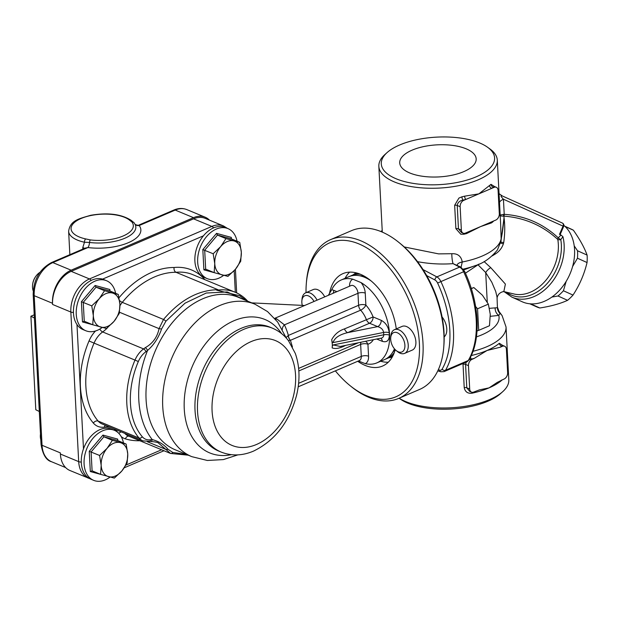 <?xml version="1.0" encoding="UTF-8"?>
<svg xmlns="http://www.w3.org/2000/svg" width="618" height="618" viewBox="0 0 618 618"><rect width="100%" height="100%" fill="white"/><g stroke="black" fill="none" stroke-linecap="round" stroke-linejoin="round"><path stroke-width="0.93" d="M209.471 220.132A27.076 18.463 112.5 0 0 205.161 217.204A27.076 18.463 112.5 0 0 193.504 217.667L71.132 270.19A27.076 18.463 112.5 0 0 52.499 303.284L52.561 304.45L70.846 312.036L78.687 461.631L60.394 454.045L60.332 452.878L42.047 445.292L34.206 295.698A27.076 18.463 -67.5 0 1 52.839 262.604A3.87 2.317 -113.2 0 0 51.495 262.557C39.56 269.1 33.457 279.807 33.187 294.678L41.027 444.272C42.727 454.57 46.242 460.395 51.595 461.754A27.076 18.463 -67.5 0 1 42.047 445.292A3.87 1.622 177 0 1 41.027 444.272M60.394 454.045A27.076 18.463 112.5 0 0 69.942 470.507L89.618 478.587M71.194 271.356L193.565 218.834L211.85 226.42L89.479 278.942L71.194 271.356A27.076 18.463 112.5 0 0 52.561 304.45M227.494 228.413L223.515 225.956L205.222 218.37A27.076 18.463 112.5 0 0 193.565 218.834M119.946 305.709A20.626 14.067 -67.5 0 1 122.287 302.364A86.381 58.911 -67.5 0 1 176.006 272.291L218.015 289.711L216.717 290.236A69.618 47.478 -67.5 0 1 235.373 292.329A69.618 47.478 -67.5 0 1 247.694 301.182M216.717 290.236L239.622 295.705L241.066 296.594M186.42 454.423L172.754 452.453L167.864 449.17C164.102 444.566 158.888 441.368 152.221 439.576A2.58 1.792 86.5 0 1 150.637 441.422C155.311 441.893 157.891 442.411 158.362 442.975L170.529 453.411A2.58 1.869 107 0 0 170.645 453.457L188.227 455.172M218.015 289.711C198.378 289.981 180.209 299.892 163.507 319.46L159.05 328.645C157.32 337.165 152.685 343.531 145.153 347.741A2.58 1.174 51 0 1 147.547 350.476C153.843 344.968 158.509 337.814 161.568 329.023L165.879 321.229L185.014 303.191L206.257 293.025L227.223 291.974L245.47 300.255M167.864 449.17A2.58 2.055 155.8 0 1 165.369 449.201L147.354 441.731M119.49 312.237L159.05 328.645L161.568 329.023M235.373 292.329L192.692 274.624A69.618 47.478 -67.5 0 0 176.006 272.291C174.461 271.41 173.812 269.811 174.06 267.494A90.251 61.553 112.5 0 0 119.042 297.714M340.248 346.466L333.202 344.929L332.391 345.887L332.283 343.932A19.336 11.587 -113.2 0 0 331.711 339.676L332.283 343.932A19.336 11.587 -113.2 0 1 332.136 347.888C335.389 349.162 339.784 348.374 345.338 345.508L345.616 345.392M332.391 345.887L332.136 347.888M298.842 370.931L360.649 344.411A5.16 2.163 177 0 1 367.926 344.226A24.496 14.677 -113.2 0 0 373.241 339.854M292.453 346.976L290.414 340.317A5.16 3.09 66.8 0 1 288.367 335.435A87.733 59.838 112.5 0 0 284.419 324.859L276.748 318.911L275.002 318.216L351.07 285.562A6.443 3.862 66.8 0 1 355.474 287.27A6.443 3.862 66.8 0 1 357.969 293.295L284.419 324.859A7.733 4.82 -25.4 0 0 282.387 329.409M332.183 341.978L333.079 342.596C334.539 337.899 339.406 334.577 347.664 332.631L369.533 323.245L377.668 326.621A5.16 3.515 112.5 0 0 381.213 320.317L373.087 316.941A24.496 14.677 -113.2 0 0 365.879 305.114A5.16 2.163 -3 0 0 358.602 305.292L288.367 335.435L286.119 337.582M358.363 360.997L365.269 363.647A45.122 27.03 -113.2 0 0 376.864 362.882A45.122 27.03 -113.2 0 0 388.444 325.315A45.122 27.03 -113.2 0 0 361.02 282.573L352.863 279.189A45.122 27.03 -113.2 0 0 341.267 279.954A45.122 27.03 -113.2 0 0 331.696 289.796L328.32 295.327M290.414 340.317L360.649 310.174A5.16 3.09 66.8 0 1 358.602 305.292L357.969 293.295A5.16 2.163 177 0 1 365.246 293.11L365.879 305.114A5.16 2.07 -42.4 0 1 360.649 310.174A19.336 11.587 66.8 0 1 366.343 319.514A5.16 3.09 -113.2 0 0 369.533 323.245A5.16 3.515 112.5 0 0 373.087 316.941L344.465 328.9A5.16 3.09 -113.2 0 0 347.664 332.631L377.668 326.621C381.144 327.61 383.129 329.556 383.623 332.461L383.747 334.794C383.747 336.671 382.751 337.853 380.765 338.34A5.16 3.515 -67.5 0 1 382.318 341.352C386.845 342.673 389.185 340.595 389.348 335.118L389.224 332.785C388.467 326.922 385.802 322.766 381.213 320.317M365.269 363.647A11.603 6.952 -113.2 0 0 368.56 356.223A5.16 2.163 177 0 0 361.275 356.408L360.649 344.411A5.16 3.09 66.8 0 1 360.974 342.31M365.624 341.375A5.16 4.125 -107.7 0 1 367.926 344.226L368.56 356.223M340.093 346.497L380.518 338.231M344.465 328.9C338.857 330.754 334.608 334.346 331.711 339.676M288.428 340.665L290.367 340.34A5.16 3.144 65.1 0 1 288.227 335.528M276.748 318.911A7.733 4.604 -64.2 0 1 275.528 319.336M394.245 352.724A45.122 27.03 66.8 0 1 387.107 358.486A45.122 27.03 66.8 0 1 385.756 358.996M350.213 276.184A45.122 27.03 66.8 0 1 351.511 275.551A45.122 27.03 66.8 0 1 360.611 274.346M376.864 362.882L384.45 359.63A45.122 27.03 -113.2 0 0 394.454 348.815M371.055 280.889A45.122 27.03 -113.2 0 0 348.853 276.694L341.267 279.954M394.848 349.27A43.577 26.103 66.8 0 1 392.353 352.778M359.267 275.682A43.577 26.103 66.8 0 1 365.439 276.841M51.495 262.557L85.16 248.104L87.903 247.555A5.16 1.831 97.1 0 0 89.54 242.465A33.812 14.183 -3 0 0 123.53 238.772A33.812 14.183 -3 0 0 135.257 224.674L134.176 222.851A2.58 2.256 143.3 0 0 131.982 222.055A31.387 13.163 177 0 1 123.183 235.968A31.387 13.163 177 0 1 90.359 239.915L85.709 238.927A30.939 12.978 177 0 1 81.082 218.502A30.939 12.978 177 0 1 129.548 220.108A2.58 2.109 -51.8 0 1 131.263 220.417A2.58 2.109 -51.8 0 1 131.271 220.425A2.58 2.109 -51.8 0 1 131.302 220.448L134.176 222.851M71.132 270.19L52.839 262.604L87.903 247.555A38.679 16.223 -3 0 0 128.359 242.689A38.679 16.223 -3 0 0 139.197 225.539L139.259 224.89L173.867 210.035A3.87 2.317 66.8 0 1 175.211 210.081A27.076 18.463 -67.5 0 1 186.868 209.618L205.161 217.204M193.504 217.667L175.211 210.081L139.197 225.539A5.16 4.511 -36.7 0 1 135.033 224.203M69.857 254.678L68.629 231.263A33.519 14.059 -3 0 0 84.473 242.241L82.773 247.609L82.851 249.093M85.709 238.927A2.58 1.275 -77.7 0 0 84.473 242.241L89.54 242.465A2.58 0.919 97.1 0 1 90.359 239.915M34.415 318.007L30.9 316.238L34.245 314.801M39.313 411.503L35.798 409.742L30.9 316.238M123.461 442.944A27.076 18.463 112.5 0 0 114.384 430.313A27.076 18.463 112.5 0 0 86.273 450.012A27.076 18.463 112.5 0 0 93.635 480.333A27.076 18.463 112.5 0 0 110.066 477.081M93.635 480.333L90.846 479.174A27.076 18.463 -67.5 0 1 83.484 448.853A27.076 18.463 -67.5 0 1 111.595 429.162L114.384 430.313M127.741 453.96A18.053 12.314 112.5 0 0 120.356 442.642A18.053 12.314 112.5 0 0 107.076 448.336A18.053 12.314 112.5 0 0 101.182 465.362A18.053 12.314 112.5 0 0 108.559 476.679A18.053 12.314 112.5 0 0 121.846 470.978A18.053 12.314 112.5 0 0 127.741 453.96L127.146 462.952L121.846 470.978L114.361 478.1L100.587 474.354L101.182 465.362L99.598 455.458L107.076 448.336L112.383 440.317L126.157 444.064L127.741 453.96M40.788 439.668A12.893 8.791 -67.5 0 1 40.479 434.014A12.893 8.791 -67.5 0 1 40.487 433.936L40.479 434.014M100.587 474.354L92.097 470.831L91.101 451.936L103.886 436.795L112.383 440.317M117.783 440.588L117.706 439.097L117.667 440.541L126.157 444.064M117.667 440.541L103.886 436.795L102.951 435.08L89.247 451.31L99.598 455.458M92.097 470.831L90.313 471.549L100.541 474.338M237.049 241.236A27.076 18.463 112.5 0 0 227.965 228.606A27.076 18.463 112.5 0 0 206.227 236.98A27.076 18.463 112.5 0 0 207.215 278.625A27.076 18.463 112.5 0 0 223.646 275.365M207.215 278.625L204.434 277.467A27.076 18.463 -67.5 0 1 203.438 235.821A27.076 18.463 -67.5 0 1 225.176 227.447L227.965 228.606M241.321 252.244A18.053 12.314 112.5 0 0 233.936 240.927A18.053 12.314 112.5 0 0 220.657 246.628A18.053 12.314 112.5 0 0 214.763 263.647A18.053 12.314 112.5 0 0 222.148 274.971A18.053 12.314 112.5 0 0 235.427 269.27A18.053 12.314 112.5 0 0 241.321 252.244L240.726 261.244L235.427 269.27L227.942 276.393L214.168 272.646L214.763 263.647L213.179 253.751L220.657 246.628L225.964 238.602L239.738 242.349L241.321 252.244M214.168 272.646L205.678 269.124L204.689 250.228L217.474 235.079L225.964 238.602M231.364 238.88L231.286 237.382L231.248 238.826L239.738 242.349M231.248 238.826L217.474 235.079L216.532 233.372L202.828 249.595L213.179 253.751M205.678 269.124L203.894 269.842L214.122 272.623M85.794 330.738L83.005 329.579A27.076 18.463 -67.5 0 1 76.972 324.543A27.076 18.463 -67.5 0 1 78.386 293.264A27.076 18.463 -67.5 0 1 102.542 279.127A27.076 18.463 -67.5 0 1 103.754 279.56L106.543 280.719A27.076 18.463 112.5 0 0 81.638 293.604A27.076 18.463 112.5 0 0 79.753 325.694A27.076 18.463 112.5 0 0 85.794 330.738A27.076 18.463 112.5 0 0 102.225 327.478M115.62 293.349A27.076 18.463 112.5 0 0 106.543 280.719M119.9 304.357A18.053 12.314 112.5 0 0 112.515 293.04A18.053 12.314 112.5 0 0 99.235 298.741A18.053 12.314 112.5 0 0 93.341 315.759A18.053 12.314 112.5 0 0 100.719 327.084A18.053 12.314 112.5 0 0 114.006 321.383A18.053 12.314 112.5 0 0 119.9 304.357L119.305 313.357L114.006 321.383L106.52 328.506L92.746 324.759L93.341 315.759L91.758 305.864L99.235 298.741L104.542 290.715L118.316 294.462L119.9 304.357M36.207 275.813L35.914 276.2A11.603 7.91 112.5 0 0 32.7 283.94L32.638 284.419A12.893 8.791 -67.5 0 1 36.207 275.813A12.893 8.791 -67.5 0 1 39.954 272.322M33.225 290.916A12.893 8.791 -67.5 0 1 32.638 284.419M92.746 324.759L84.257 321.236L83.26 302.341L96.053 287.192L104.542 290.715M109.942 290.993L109.865 289.494L109.826 290.939L118.316 294.462M109.826 290.939L96.053 287.192L95.11 285.485L81.406 301.708L91.758 305.864M84.257 321.236L82.472 321.955L92.7 324.736M471.318 288.652L473.851 287.563L471.264 288.475M477.019 330.985L478.695 330.36L477.567 308.768L488.351 304.141L482.457 295.265L473.851 287.563M477.567 308.768L475.628 306.559M478.695 330.36L489.479 325.732L490.275 314.353L488.351 304.141M397.289 332.747A10.521 6.304 66.8 0 1 404.898 346.598A10.521 6.304 66.8 0 1 396.208 350.56A10.521 6.304 66.8 0 1 390.707 337.729A10.521 6.304 66.8 0 1 397.289 332.747M396.208 350.56L397.598 351.673A12.893 7.725 -113.2 0 0 404.62 353.38A12.893 7.725 -113.2 0 0 407.749 341.831A12.893 7.725 -113.2 0 0 398.927 329.85A12.893 7.725 -113.2 0 0 394.454 329.688A12.893 7.725 -113.2 0 0 390.854 335.953L390.707 337.729M404.62 353.38L412.268 350.097A12.893 7.725 -113.2 0 0 415.396 338.548A12.893 7.725 -113.2 0 0 406.567 326.567A12.893 7.725 -113.2 0 0 402.094 326.404L394.454 329.688M302.295 305.385A10.521 6.304 66.8 0 1 301.87 300.881A10.521 6.304 66.8 0 1 308.452 295.898A10.521 6.304 66.8 0 1 314.021 301.468M317.088 300.155A12.893 7.725 -113.2 0 0 310.089 293.002A12.893 7.725 -113.2 0 0 305.616 292.839A12.893 7.725 -113.2 0 0 302.017 299.104L301.87 300.881M324.736 296.872A12.893 7.725 -113.2 0 0 317.729 289.718A12.893 7.725 -113.2 0 0 313.256 289.556L305.616 292.839M349.595 272.136A50.282 30.12 -113.2 0 0 345.083 278.309M380.68 361.244A50.282 30.12 -113.2 0 0 388.259 362.225M392.299 356.934A45.771 27.416 66.8 0 1 388.676 357.814M353.087 274.879A45.771 27.416 66.8 0 1 356.215 272.862M329.471 293.612A50.282 30.12 66.8 0 1 342.936 273.627A50.282 30.12 66.8 0 1 360.371 274.245A50.282 30.12 66.8 0 1 396.269 328.907M395.234 349.672A50.282 30.12 66.8 0 1 382.596 366.034A50.282 30.12 66.8 0 1 357.729 361.267M330.591 239.637L351.464 230.676A86.381 51.75 66.8 0 1 398.51 242.125A86.381 51.75 66.8 0 1 443.716 347.447A86.381 51.75 66.8 0 1 419.599 389.433L398.726 398.394A86.381 51.75 -113.2 0 0 412.214 298.602A86.381 51.75 -113.2 0 0 330.591 239.637A86.381 51.75 -113.2 0 0 306.474 281.623L306.319 283.554A83.801 50.205 66.8 0 1 370.893 250.576A83.801 50.205 66.8 0 1 418.564 361.638A83.801 50.205 66.8 0 1 350.174 385.732A83.801 50.205 66.8 0 1 335.365 370.87M443.716 347.447L443.871 345.516A83.801 50.205 -113.2 0 0 400.016 243.337L398.51 242.125M350.174 385.732L351.681 386.953A86.381 51.75 -113.2 0 0 398.726 398.394M306.026 292.662A83.801 50.205 66.8 0 1 306.319 283.554M490.329 316.316L498.803 315.412L500.008 313.403L498.95 311.325L502.117 315.674A12.893 11.34 145.7 0 0 502.11 315.651A12.893 11.34 145.7 0 0 500.008 313.403A7.733 7.671 -125.7 0 1 497.436 307.718L489.471 308.32M503.825 291.596L505.393 284.087L490.762 267.656A10.313 7.346 -48.7 0 0 485.702 272.553L491.797 282.21L495.729 291.518L497.026 297.034L497.436 307.718M465.431 273.195L479.081 264.056M490.762 267.656L484.103 261.576M492.252 255.883L495.335 253.998C499.236 251.503 501.916 248.112 503.369 243.824L503.701 242.65C504.952 233.959 505.068 225.647 504.049 217.706L503.801 216.153L504.288 216.161A2.58 1.831 93 0 1 504.226 214.33L503.438 199.228C500.657 196.308 500.279 195.218 502.303 195.952L562.326 223.036A2.58 1.885 114.3 0 1 562.365 223.052A2.58 1.885 114.3 0 1 563.044 226.126L563.67 226.42L560.364 234.091L559.491 234.361L560.982 235.033L558.247 237.822A2.58 1.823 -46.3 0 0 557.784 239.452A2.58 1.197 170.1 0 0 560.781 239.591L562.936 236.709L560.982 235.033M499.05 193.65L502.303 195.952M563.67 226.42A2.58 2.58 0 0 0 562.365 223.052L502.233 195.921M504.288 216.161C524.837 217.806 542.666 225.57 557.784 239.452A40.556 29.656 114.3 0 1 546.915 279.027A40.556 29.656 114.3 0 1 514.833 294.183L503.392 291.487M503.616 214.384C500.843 214.825 499.622 215.203 499.954 215.528C499.676 215.867 500.959 216.084 503.801 216.153A2.58 1.9 85.5 0 1 503.616 214.384L504.226 214.33C524.937 215.775 542.944 223.608 558.247 237.822A2.58 0.502 -146.8 0 0 560.781 239.591A42.178 30.838 -65.7 0 1 544.976 285.786A42.178 30.838 -65.7 0 1 506.752 292.384M559.491 234.361L563.044 226.126L503.438 199.228A12.893 5.407 -3 0 0 499.506 202.349M500.959 241.329L504.049 217.706C503.06 228.112 502.094 235.126 501.136 238.764A59.305 24.875 177 0 1 501.098 238.981A59.305 24.875 177 0 1 462.264 262.001C461.213 256.184 457.729 253.426 451.812 253.712L438.595 253.882L404.226 246.945M500.65 224.241L501.136 238.764A12.893 11.649 -170 0 1 500.989 241.159L497.382 250.027C490.692 258.108 483.291 263.314 475.165 265.647A52.862 22.171 -3 0 1 463.199 269.131M461.074 267.262L462.264 261.978A7.733 3.244 177 0 0 457.173 265.184A7.733 3.244 177 0 1 462.264 262.001M495.335 253.998A7.733 0.603 55.3 0 1 494.894 253.241M503.701 242.65A7.733 0.402 14.9 0 0 500.789 242.163M487.254 302.071L485.702 272.553L478.224 265.006A7.733 3.608 52 0 1 478.085 264.489M417.544 261.669C429.093 263.847 440.928 264.504 453.064 263.647A7.733 1.213 85.8 0 1 451.812 253.712M437.791 370.87L440.804 371.766L444.048 371.619A7.733 4.635 -113.2 0 0 445.508 370.275A86.381 51.75 -113.2 0 0 440.858 281.491A7.733 4.635 -113.2 0 0 436.849 276.887L459.614 267.115L453.064 263.647L460.789 267.1A2.58 1.661 117.9 0 0 459.614 267.115A7.733 4.635 66.8 0 1 463.624 271.719L464.597 271.364C479.421 302.627 481.468 339.243 469 359.885A2.58 1.885 -149.7 0 1 468.274 360.503A7.733 4.635 66.8 0 1 466.814 361.854L469 359.885M476.439 336.887A52.862 22.171 177 0 0 498.803 315.412A7.733 7.061 68.2 0 1 495.18 308.081M382.303 232.121L378.842 166.327A59.305 24.875 -3 0 0 458.27 185.771A59.305 24.875 -3 0 0 497.297 160.124A59.305 24.875 -3 0 0 489.989 148.992L487.61 147.277A56.725 23.793 177 0 1 439.189 184.651A56.725 23.793 177 0 1 387.131 152.538A56.725 23.793 177 0 1 399.622 144.998A56.725 23.793 177 0 1 487.61 147.277M380.958 231.565A7.733 6.891 -145.4 0 0 382.218 230.692M442.086 316.964A13.534 8.111 66.8 0 1 446.775 328.977A13.534 8.111 66.8 0 1 444.172 336.887M412.082 150.159A38.285 16.06 177 0 1 453.195 145.485A38.285 16.06 177 0 1 476.184 159.12A38.285 16.06 177 0 1 438.788 176.926A38.285 16.06 177 0 1 399.73 163.121A38.285 16.06 177 0 1 412.082 150.159M494.045 187.354L491.874 188.289A61.885 25.956 -3 0 0 493.396 187.084L494.045 187.354A5.16 3.515 -67.5 0 1 496.269 187.262A5.16 3.515 -67.5 0 1 498.085 190.398L499.313 213.774A5.16 3.515 -67.5 0 1 495.76 220.078L465.408 233.11A5.16 3.515 -67.5 0 1 463.183 233.195L461.345 232.43L458.456 228.853L457.235 205.477C457.644 202.573 459.576 200.78 463.044 200.116A2.58 0.873 77.5 0 1 461.909 196.825L458.911 198.077L454.655 205.276L455.883 228.652L460.804 234.23L463.871 234.222A59.305 24.875 -3 0 0 466.575 233.589L480.58 226.59L491.503 222.889A59.305 24.875 -3 0 0 492.963 221.738L493.674 220.974M387.131 152.538L384.944 154.5A59.305 24.875 -3 0 0 378.842 166.327M494.485 186.528L491.001 184.334A59.305 24.875 177 0 1 489.541 185.485L478.865 193.867L464.612 196.184A59.305 24.875 177 0 1 461.909 196.825M399.112 398.231L400.047 398.904A56.725 23.793 -3 0 0 450.955 409.046A56.725 23.793 -3 0 0 500.518 393.635L502.704 391.681A59.305 24.875 177 0 1 452.384 407.71A59.305 24.875 177 0 1 399.166 398.201M472.986 351.302A59.305 24.875 -3 0 0 506.042 326.984L508.807 379.846A59.305 24.875 177 0 1 502.704 391.681M471.511 392.144A5.16 3.515 -67.5 0 1 469.695 389.008L466.791 387.803L469.672 391.379L471.511 392.144A5.16 3.515 -67.5 0 0 473.736 392.051L479.491 389.858L489.039 387.88A59.305 24.875 -3 0 0 501.291 380.688L502.001 379.923M489.541 185.485A2.58 1.985 -126.8 0 0 491.874 188.289L463.693 200.379L463.044 200.116A61.885 25.956 -3 0 0 465.864 199.452A2.58 0.981 76.1 0 1 464.612 196.184M491.001 184.334A2.58 2.039 50.1 0 0 493.396 187.084L494.161 186.481M454.655 205.276A2.58 1.081 -3 0 1 457.235 205.477L460.14 206.682A5.16 3.515 -67.5 0 1 463.693 200.379M460.14 206.682L461.368 230.058L458.456 228.853A2.58 1.081 -3 0 0 455.883 228.652M463.183 233.195A5.16 3.515 -67.5 0 1 461.368 230.058M469.062 359.776L471.372 359.058A61.885 25.956 -3 0 0 474.191 358.401L472.021 359.328L471.372 359.058A2.58 0.873 77.5 0 1 470.468 357.181M462.998 363.492L464.211 387.602A2.58 1.081 -3 0 1 466.791 387.803L465.563 364.427L466.273 362.086M462.99 364.226A2.58 1.081 -3 0 1 465.563 364.427L468.467 365.632A5.16 3.515 -67.5 0 1 472.021 359.328M502.372 346.304L500.201 347.231A61.885 25.956 -3 0 0 501.723 346.034L502.372 346.304A5.16 3.515 -67.5 0 1 504.597 346.211A5.16 3.515 -67.5 0 1 506.412 349.348L507.641 372.724A5.16 3.515 -67.5 0 1 504.087 379.027L497.104 382.496L489.039 387.88A59.305 24.875 -3 0 1 472.198 393.172C467.78 393.759 465.115 391.897 464.211 387.602M474.191 358.401L487.077 350.476L500.201 347.231M468.467 365.632L469.695 389.008M502.813 345.477L499.329 343.284A59.305 24.875 177 0 1 487.077 350.476A59.305 24.875 177 0 1 471.256 355.543M472.237 392.322A2.58 0.873 -102.5 0 0 472.198 393.172M499.329 343.284A2.58 2.039 50.1 0 0 501.723 346.034L502.488 345.431M501.314 380.232A2.58 2.039 -129.9 0 0 501.291 380.688M466.575 233.589A2.58 0.981 76.1 0 1 466.652 232.569M463.902 233.372A2.58 0.873 -102.5 0 0 463.871 234.222M491.719 221.816A2.58 1.985 -126.8 0 0 491.503 222.889M492.979 221.275A2.58 2.039 -129.9 0 0 492.963 221.738M563.879 225.392A43.832 32.051 114.3 0 1 573.357 241.414A43.832 32.051 114.3 0 1 560.943 288.66A43.832 32.051 114.3 0 1 522.264 301.793L511.843 297.096A43.832 32.051 -65.7 0 0 550.522 283.963A43.832 32.051 -65.7 0 0 562.936 236.709M529.827 303.793L536.409 306.76A42.549 31.109 -65.7 0 0 537.05 307.038A42.549 31.109 -65.7 0 0 539.815 307.98L530.684 303.863M539.815 307.98C550.939 306.265 560.194 303.708 567.579 300.317L557.992 295.991L551.882 297.065M567.579 300.317A42.549 31.109 -65.7 0 0 573.01 295.087L563.423 290.761A42.549 31.109 114.3 0 1 557.992 295.991M573.01 295.087C579.56 285.083 584.242 274.238 587.054 262.542L577.467 258.224L572.592 266.52M566.173 281.368L563.423 290.761M587.054 262.542A42.549 31.109 -65.7 0 0 587.1 255.087L577.513 250.761A42.549 31.109 114.3 0 1 577.467 258.224M587.1 255.087C584.389 247.633 579.823 239.344 573.38 230.213A42.549 31.109 -65.7 0 0 571.403 229.201L564.821 226.234M574.215 245.879L577.513 250.761M573.38 230.213L565.068 226.458M256.516 444.473A56.725 38.687 112.5 0 0 288.621 351.82A56.725 38.687 112.5 0 0 216.323 382.851A56.725 38.687 112.5 0 0 256.516 444.473M272.538 328.235A67.045 45.724 112.5 0 0 204.62 372.639A67.045 45.724 112.5 0 0 221.167 452.082C231.634 456.177 242.457 455.829 253.612 451.063C275.141 440.503 289.479 421.831 296.632 395.049C300.178 380 299.73 366.111 295.288 353.388L288.544 340.812C284.241 335.118 278.903 330.924 272.538 328.235L270.027 327.192A67.045 45.724 112.5 0 0 202.109 371.603A67.045 45.724 112.5 0 0 218.656 451.047L221.167 452.082M281.545 333.573A72.198 49.239 112.5 0 0 191.889 367.362A72.198 49.239 112.5 0 0 231.31 454.686M52.499 303.284L34.206 295.698A3.87 1.622 177 0 1 33.187 294.678M81.275 462.048A3.87 1.622 177 0 1 78.687 461.631A27.076 18.463 112.5 0 0 88.235 478.093M91.194 280.441A3.87 2.317 -113.2 0 0 89.479 278.942A27.076 18.463 112.5 0 0 70.846 312.036A3.87 1.622 177 0 0 73.434 312.445M223.515 225.956A27.076 18.463 112.5 0 0 211.85 226.42A3.87 2.317 66.8 0 1 213.55 227.903M102.542 279.127L203.438 235.821M83.484 448.853L76.972 324.543M161.607 449.765L126.002 465.045M142.905 440.881L101.97 423.902A20.626 14.067 -67.5 0 1 98.138 421.067A73.488 50.12 -67.5 0 1 94.052 343.114L134.987 360.093A73.488 50.12 112.5 0 0 139.073 438.046A20.626 14.067 112.5 0 0 142.905 440.881L150.637 441.422M142.279 436.741A70.908 48.358 -67.5 0 1 138.339 361.522A18.053 12.314 -67.5 0 1 145.879 351.75A34.809 23.739 112.5 0 0 147.547 350.476A87.671 59.791 112.5 0 0 152.221 439.576A34.809 23.739 112.5 0 0 150.491 439.761A18.053 12.314 -67.5 0 1 142.279 436.741A2.58 1.784 139.6 0 1 139.073 438.046L98.138 421.067A3.87 2.673 139.6 0 0 93.326 423.029A24.496 16.709 112.5 0 0 104.465 427.123A28.366 19.343 -67.5 0 1 110.421 427.401M95.504 330.985A24.496 16.709 112.5 0 0 89.023 340.966L94.052 343.114A20.626 14.067 -67.5 0 1 102.665 331.943A32.229 21.985 112.5 0 0 107.617 327.61M145.153 347.741A32.229 21.985 -67.5 0 1 143.6 348.923A20.626 14.067 112.5 0 0 134.987 360.093L138.339 361.522M145.879 351.75A2.58 1.275 54.4 0 0 143.6 348.923L102.665 331.943A3.87 1.908 -125.6 0 1 99.807 329.085M165.879 321.229A2.58 0.742 39.6 0 0 163.507 319.46L122.287 302.364A3.87 1.143 -140.7 0 1 119.521 300.533M150.491 439.761A2.58 1.746 81.4 0 1 149.131 441.584M172.754 452.453A2.58 1.869 107 0 1 170.645 453.457L169.68 453.11M169.649 453.094L128.428 436.007A20.626 14.067 -67.5 0 1 124.751 433.349M113.666 428.753A28.366 19.343 -67.5 0 1 117.829 432.445M104.465 427.123A3.87 2.619 81.4 0 1 105.168 425.223M121.259 431.897A3.87 2.557 -32.9 0 0 118.849 433.403M128.892 436.2A3.87 2.82 -73 0 0 125.377 438.865A90.251 61.553 112.5 0 0 139.838 440.734M121.136 436.501A24.496 16.709 112.5 0 0 125.377 438.865M89.023 340.966A77.358 52.754 112.5 0 0 93.326 423.029M204.906 279.691A73.488 50.12 112.5 0 0 174.06 267.494M333.148 293.256A5.16 3.515 112.5 0 0 333.681 290.313A12.893 7.725 -113.2 0 0 331.696 289.796M336.903 291.65L333.681 290.313M365.246 293.11A11.603 6.952 -113.2 0 0 361.02 282.573M352.863 279.189A11.603 6.952 -113.2 0 0 349.556 286.219M333.079 342.596L383.623 332.461A5.16 2.163 177 0 1 389.224 332.785M389.348 335.118A5.16 2.163 177 0 0 383.747 334.794L333.202 344.929M376.918 339.112L382.318 341.352M286.312 338.1L277.644 322.001L267.524 311.565L255.049 304.234A82.511 56.277 112.5 0 0 171.456 358.888A82.511 56.277 112.5 0 0 191.827 456.663L207.331 460.472L223.368 459.591L237.884 454.863M191.827 456.663L175.172 449.757A82.511 56.277 -67.5 0 1 158.71 437.05A82.511 56.277 -67.5 0 1 161.406 338.51A82.511 56.277 -67.5 0 1 238.401 297.328L255.049 304.234M298.61 383.307L361.275 356.408A6.443 3.862 66.8 0 1 359.467 360.526L298.193 386.822M234.183 270.669L235.319 292.306M84.457 248.405A5.16 2.163 -3 0 0 82.773 247.609M129.548 220.108L131.982 222.055M89.247 451.31L90.313 471.549M117.706 439.097L102.951 435.08M202.828 249.595L203.894 269.842M231.286 237.382L216.532 233.372M81.406 301.708L82.472 321.955M109.865 289.494L95.11 285.485M500.557 243.098L503.369 243.824M426.698 275.613L434.925 279.969A5.16 3.09 66.8 0 1 437.59 283.036L463.624 271.719A86.381 51.75 66.8 0 1 468.274 360.503L445.508 370.275A2.58 1.885 -149.7 0 1 442.109 369.17A5.16 3.09 66.8 0 1 439.645 370.112L438.324 369.719M437.59 283.036A83.801 50.205 66.8 0 1 442.109 369.17M434.925 279.969A2.58 1.661 117.9 0 1 436.849 276.887L423.06 269.595M440.804 371.766A2.58 1.846 -73.3 0 1 439.645 370.112M163.979 450.746L124.272 467.787M239.622 295.705L246.52 300.696M358.046 342.897L298.641 368.398M304.635 305.501L251.781 302.874M235.427 269.263L236.671 292.901M357.181 273.125L351.511 275.551M392.77 356.053L387.107 358.486M65.632 467.579L51.595 461.754M173.867 210.035C178.355 208.119 182.689 207.98 186.868 209.618M134.824 223.948C134.801 224.527 138.532 225.925 139.259 224.89M131.263 220.417C121.375 214.075 107.856 212.368 90.692 215.296C79.042 218.749 70.243 220.271 68.629 231.263M444.991 336.053L444.164 336.408M497.158 298.471C496.934 297.467 497.49 296.022 498.826 294.137C500.387 292.546 502.086 291.704 503.925 291.603M504.172 291.704L511.843 297.096M463.848 269.865L475.165 265.647M506.042 326.984L502.11 315.651M498.958 311.341L497.637 307.64M380.727 231.464L382.21 230.607M460.789 267.1L464.597 271.364M444.048 371.619L466.814 361.854M497.297 160.124L500.657 224.303M496.269 187.262L494.423 186.505M479.012 389.997L479.491 389.865M504.597 346.211L502.758 345.447M497.583 382.21L497.104 382.503"/></g></svg>
